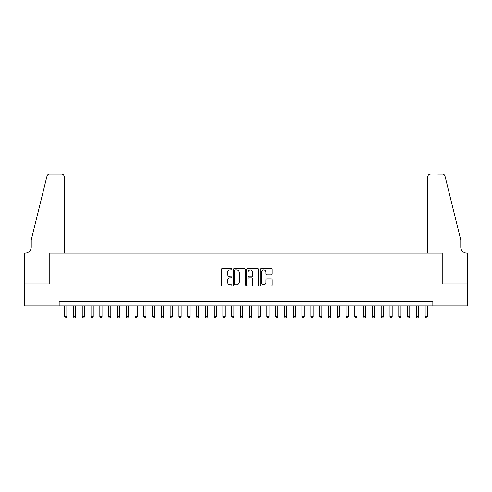 <?xml version="1.0" encoding="UTF-8"?>
<svg xmlns="http://www.w3.org/2000/svg" width="492" height="492" viewBox="0 0 492 492"><rect width="100%" height="100%" fill="white"/><g stroke="black" fill="none" stroke-linecap="round" stroke-linejoin="round"><path stroke-width="0.74" d="M231.935 269.321A0.603 0.603 0 0 0 231.326 268.718L222.156 268.718A0.861 0.861 0 0 0 221.295 269.579L221.295 285.114A0.861 0.861 0 0 0 222.156 285.975L231.326 285.975A0.603 0.603 0 0 0 231.935 285.372A0.603 0.603 0 0 0 231.326 284.77L230.139 284.77A2.761 2.761 0 0 1 227.378 282.008L227.378 280.711A2.761 2.761 0 0 1 230.139 277.949L231.326 277.949A0.603 0.603 0 0 0 231.935 277.347A0.603 0.603 0 0 0 231.326 276.744L230.139 276.744A2.761 2.761 0 0 1 227.378 273.983L227.378 272.685A2.761 2.761 0 0 1 230.139 269.923L231.326 269.923A0.603 0.603 0 0 0 231.935 269.321M271.221 274.8A0.861 0.861 0 0 0 272.088 273.939L272.088 269.579A0.861 0.861 0 0 0 271.221 268.718L261.037 268.718A0.861 0.861 0 0 0 260.176 269.579L260.176 285.114A0.861 0.861 0 0 0 261.037 285.975L271.221 285.975A0.861 0.861 0 0 0 272.088 285.114L272.088 279.85A0.861 0.861 0 0 0 271.221 278.989L266.867 278.989A0.861 0.861 0 0 0 266 279.85L266 282.457A2.306 2.306 0 0 1 263.694 284.77A2.306 2.306 0 0 1 261.381 282.457L261.381 272.23A2.306 2.306 0 0 1 263.694 269.923A2.306 2.306 0 0 1 266 272.23L266 273.939A0.861 0.861 0 0 0 266.867 274.8L271.221 274.8M59.157 305.919L24.643 305.919L24.643 283.939L49.926 283.939L49.926 253.165L442.074 253.165L442.074 283.939L467.357 283.939L467.357 305.919L432.843 305.919L432.843 301.528L59.157 301.528L59.157 305.919L432.843 305.919M245.244 269.579A0.861 0.861 0 0 0 244.383 268.718L234.198 268.718A0.861 0.861 0 0 0 233.337 269.579L233.337 285.114A0.861 0.861 0 0 0 234.198 285.975L244.383 285.975A0.861 0.861 0 0 0 245.244 285.114L245.244 269.579M247.617 268.718L257.802 268.718A0.861 0.861 0 0 1 258.663 269.579L258.663 285.114A0.861 0.861 0 0 1 257.802 285.975L253.442 285.975A0.861 0.861 0 0 1 252.581 285.114L252.581 278.81A0.861 0.861 0 0 0 251.72 277.949L248.829 277.949A0.861 0.861 0 0 0 247.962 278.81L247.962 285.372A0.603 0.603 0 0 1 247.359 285.975A0.603 0.603 0 0 1 246.756 285.372L246.756 269.579A0.861 0.861 0 0 1 247.617 268.718M235.145 269.923A0.603 0.603 0 0 0 234.543 270.526L234.543 284.167A0.603 0.603 0 0 0 235.145 284.77L236.4 284.77A2.761 2.761 0 0 0 239.161 282.008L239.161 272.685A2.761 2.761 0 0 0 236.4 269.923L235.145 269.923M252.581 272.273A2.306 2.306 0 0 0 250.274 269.967A2.306 2.306 0 0 0 247.962 272.273L247.962 275.877A0.861 0.861 0 0 0 248.829 276.744L251.72 276.744A0.861 0.861 0 0 0 252.581 275.877L252.581 272.273M64.649 305.919L64.649 316.823L66.85 316.823L66.85 305.919M66.85 316.823L66.192 317.967L65.313 317.967L64.649 316.823M64.212 253.165L64.212 176.671A2.638 2.638 0 0 0 61.574 174.033L49.569 174.033A2.638 2.638 0 0 0 47.011 176.038L31.236 239.979L31.236 247.009A6.156 6.156 0 0 1 25.086 253.165L24.6 253.165L24.6 283.939L49.79 283.939L49.79 253.165L64.212 253.165L64.212 176.671C64.046 175.078 63.167 174.199 61.574 174.033L54.274 174.033M47.011 176.038C47.681 174.592 47.681 174.592 47.011 176.038C47.681 174.592 47.681 174.592 47.011 176.038M31.236 247.009A6.156 6.156 0 0 1 25.086 253.165M427.788 253.165L427.788 176.671L427.788 253.165L442.21 253.165L442.21 283.939L467.4 283.939L467.4 253.165L466.914 253.165A6.156 6.156 0 0 1 460.764 247.009A6.156 6.156 0 0 0 466.914 253.165M455.924 220.373L444.989 176.038L460.764 239.979L460.764 247.009M437.726 174.033L442.431 174.033A2.638 2.638 0 0 1 444.989 176.038C444.319 174.592 444.319 174.592 444.989 176.038C444.319 174.592 444.319 174.592 444.989 176.038M430.426 174.033A2.638 2.638 0 0 0 427.788 176.671C427.954 175.078 428.833 174.199 430.426 174.033M73.443 305.919L73.443 316.823L75.639 316.823L75.639 305.919M75.639 316.823L74.981 317.967L74.101 317.967L73.443 316.823M82.238 305.919L82.238 316.823L84.433 316.823L84.433 305.919M84.433 316.823L83.775 317.967L82.896 317.967L82.238 316.823M91.026 305.919L91.026 316.823L93.228 316.823L93.228 305.919M93.228 316.823L92.57 317.967L91.69 317.967L91.026 316.823M99.821 305.919L99.821 316.823L102.022 316.823L102.022 305.919M102.022 316.823L101.358 317.967L100.479 317.967L99.821 316.823M108.615 305.919L108.615 316.823L110.811 316.823L110.811 305.919M110.811 316.823L110.153 317.967L109.273 317.967L108.615 316.823M117.41 305.919L117.41 316.823L119.605 316.823L119.605 305.919M119.605 316.823L118.947 317.967L118.068 317.967L117.41 316.823M126.198 305.919L126.198 316.823L128.4 316.823L128.4 305.919M128.4 316.823L127.735 317.967L126.856 317.967L126.198 316.823M134.993 305.919L134.993 316.823L137.188 316.823L137.188 305.919M137.188 316.823L136.53 317.967L135.651 317.967L134.993 316.823M143.787 305.919L143.787 316.823L145.983 316.823L145.983 305.919M145.983 316.823L145.325 317.967L144.445 317.967L143.787 316.823M152.575 305.919L152.575 316.823L154.777 316.823L154.777 305.919M154.777 316.823L154.119 317.967L153.24 317.967L152.575 316.823M161.37 305.919L161.37 316.823L163.572 316.823L163.572 305.919M163.572 316.823L162.907 317.967L162.028 317.967L161.37 316.823M170.164 305.919L170.164 316.823L172.36 316.823L172.36 305.919M172.36 316.823L171.702 317.967L170.822 317.967L170.164 316.823M178.953 305.919L178.953 316.823L181.154 316.823L181.154 305.919M181.154 316.823L180.496 317.967L179.617 317.967L178.953 316.823M187.747 305.919L187.747 316.823L189.949 316.823L189.949 305.919M189.949 316.823L189.285 317.967L188.405 317.967L187.747 316.823M196.542 305.919L196.542 316.823L198.737 316.823L198.737 305.919M198.737 316.823L198.079 317.967L197.2 317.967L196.542 316.823M205.336 305.919L205.336 316.823L207.532 316.823L207.532 305.919M207.532 316.823L206.874 317.967L205.994 317.967L205.336 316.823M214.125 305.919L214.125 316.823L216.326 316.823L216.326 305.919M216.326 316.823L215.668 317.967L214.789 317.967L214.125 316.823M222.919 305.919L222.919 316.823L225.115 316.823L225.115 305.919M225.115 316.823L224.457 317.967L223.577 317.967L222.919 316.823M231.714 305.919L231.714 316.823L233.909 316.823L233.909 305.919M233.909 316.823L233.251 317.967L232.372 317.967L231.714 316.823M240.502 305.919L240.502 316.823L242.704 316.823L242.704 305.919M242.704 316.823L242.046 317.967L241.166 317.967L240.502 316.823M249.296 305.919L249.296 316.823L251.498 316.823L251.498 305.919M251.498 316.823L250.834 317.967L249.954 317.967L249.296 316.823M258.091 305.919L258.091 316.823L260.286 316.823L260.286 305.919M260.286 316.823L259.628 317.967L258.749 317.967L258.091 316.823M266.885 305.919L266.885 316.823L269.081 316.823L269.081 305.919M269.081 316.823L268.423 317.967L267.543 317.967L266.885 316.823M275.674 305.919L275.674 316.823L277.875 316.823L277.875 305.919M277.875 316.823L277.211 317.967L276.332 317.967L275.674 316.823M284.468 305.919L284.468 316.823L286.664 316.823L286.664 305.919M286.664 316.823L286.006 317.967L285.126 317.967L284.468 316.823M293.263 305.919L293.263 316.823L295.458 316.823L295.458 305.919M295.458 316.823L294.8 317.967L293.921 317.967L293.263 316.823M302.051 305.919L302.051 316.823L304.253 316.823L304.253 305.919M304.253 316.823L303.595 317.967L302.715 317.967L302.051 316.823M310.846 305.919L310.846 316.823L313.047 316.823L313.047 305.919M313.047 316.823L312.383 317.967L311.504 317.967L310.846 316.823M319.64 305.919L319.64 316.823L321.836 316.823L321.836 305.919M321.836 316.823L321.178 317.967L320.298 317.967L319.64 316.823M328.428 305.919L328.428 316.823L330.63 316.823L330.63 305.919M330.63 316.823L329.972 317.967L329.093 317.967L328.428 316.823M337.223 305.919L337.223 316.823L339.425 316.823L339.425 305.919M339.425 316.823L338.76 317.967L337.881 317.967L337.223 316.823M346.017 305.919L346.017 316.823L348.213 316.823L348.213 305.919M348.213 316.823L347.555 317.967L346.675 317.967L346.017 316.823M354.812 305.919L354.812 316.823L357.007 316.823L357.007 305.919M357.007 316.823L356.349 317.967L355.47 317.967L354.812 316.823M363.6 305.919L363.6 316.823L365.802 316.823L365.802 305.919M365.802 316.823L365.144 317.967L364.264 317.967L363.6 316.823M372.395 305.919L372.395 316.823L374.59 316.823L374.59 305.919M374.59 316.823L373.932 317.967L373.053 317.967L372.395 316.823M381.189 305.919L381.189 316.823L383.385 316.823L383.385 305.919M383.385 316.823L382.727 317.967L381.847 317.967L381.189 316.823M389.978 305.919L389.978 316.823L392.179 316.823L392.179 305.919M392.179 316.823L391.521 317.967L390.642 317.967L389.978 316.823M398.772 305.919L398.772 316.823L400.974 316.823L400.974 305.919M400.974 316.823L400.31 317.967L399.43 317.967L398.772 316.823M407.567 305.919L407.567 316.823L409.762 316.823L409.762 305.919M409.762 316.823L409.104 317.967L408.225 317.967L407.567 316.823M416.361 305.919L416.361 316.823L418.557 316.823L418.557 305.919M418.557 316.823L417.899 317.967L417.019 317.967L416.361 316.823M425.149 305.919L425.149 316.823L427.351 316.823L427.351 305.919M427.351 316.823L426.687 317.967L425.808 317.967L425.149 316.823"/></g></svg>
